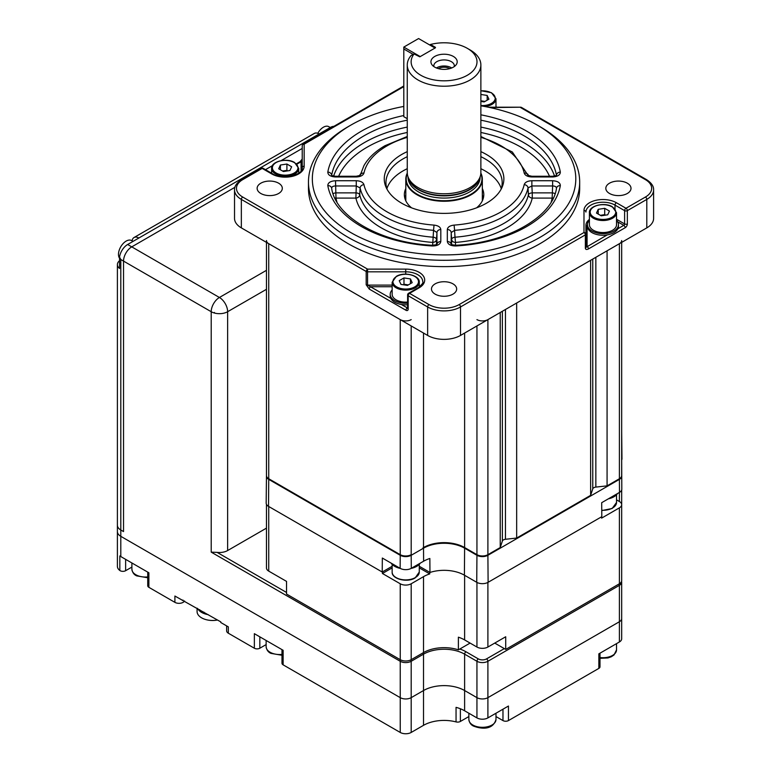 <?xml version="1.0" encoding="UTF-8"?>
<svg xmlns="http://www.w3.org/2000/svg" width="771" height="771" viewBox="0 0 771 771"><rect width="100%" height="100%" fill="white"/><g stroke="black" fill="none" stroke-linecap="round" stroke-linejoin="round"><path stroke-width="1.16" d="M119.544 260.694A11.623 6.708 0 0 0 117.394 264.578A11.623 6.708 0 0 0 119.544 268.462L119.544 257.08A11.623 6.708 -60 0 1 127.649 244.494L131.754 246.865A11.623 6.708 120 0 0 123.533 261.099L123.533 531.576L120.796 529.995A11.623 6.708 180 0 1 117.394 525.244A11.623 6.708 0 0 0 120.796 529.995L123.533 531.576L123.533 261.099A11.623 6.708 -60 0 1 131.754 246.865L219.417 297.481A11.623 6.708 120 0 0 211.206 311.715L120.796 259.519L119.544 257.08M134.038 237.526L314.298 133.45A9.686 5.59 60 0 1 319.146 133.932L138.876 238.008A9.686 5.59 -120 0 0 134.038 237.526A9.686 5.59 -120 0 0 132.101 240.86M331.173 127.909L330.374 127.446L319.146 133.932M330.374 127.446A11.623 6.708 -60 0 1 333.91 126.328M302.222 148.446L281.136 160.619L302.222 148.446M272.375 165.678L265.465 169.668L272.375 165.678M234.914 187.305L131.754 246.865L234.914 187.305M138.876 238.008L127.649 244.494M266.467 528.135L227.638 550.552A11.623 6.708 180 0 1 217.114 552.383L286.542 592.465M400.641 659.909A1.937 1.118 120 0 0 400.236 661.277L211.206 552.132L217.114 552.383M214.415 312.525L214.415 313.026A10.958 6.322 -60 0 1 214.425 312.457L214.415 312.525M599.992 653.182L599.992 666.809A3.874 2.236 180 0 1 598.855 668.39L598.855 653.837L619.402 641.973A7.749 4.472 0 0 0 621.677 638.812L621.677 618.564A7.749 4.472 180 0 1 619.402 621.734L487.898 697.649A7.749 4.472 180 0 1 476.941 697.649L464.614 690.537A29.057 16.779 0 0 0 423.52 690.537L411.194 697.649A7.749 4.472 180 0 1 400.236 697.649L120.796 536.317A11.623 6.708 180 0 1 117.394 531.576L117.394 264.578M131.889 567.08L125.634 570.694A3.874 2.236 180 0 1 120.151 570.694A3.874 2.236 180 0 1 119.833 570.482A11.623 6.708 180 0 1 117.394 566.367L117.394 531.576A11.623 6.708 180 0 0 120.796 536.317L400.236 697.649L400.236 661.277A7.749 4.472 180 0 0 411.194 661.277L411.194 697.649L423.52 690.537A29.057 16.779 180 0 1 464.614 690.537L476.941 697.649L476.941 661.277L464.614 654.155A29.057 16.779 0 0 0 423.52 654.155L411.194 661.277A1.937 1.118 60 0 0 410.789 659.909M184.568 600.975A5.811 3.354 180 0 1 183.122 602.353A5.811 3.354 180 0 1 174.901 602.353L148.88 587.329A3.874 2.236 180 0 1 147.743 585.748L147.743 572.121M119.833 570.482L119.833 555.939A11.623 6.708 0 0 0 120.796 556.566L148.88 572.776L148.88 587.329M619.007 584.004A1.937 1.118 60 0 1 619.402 585.353A7.749 4.472 180 0 0 621.677 582.192L621.677 618.564A7.749 4.472 180 0 1 619.402 621.734L619.402 585.353L487.898 661.277A7.749 4.472 180 0 1 476.941 661.277A1.937 1.118 120 0 1 478.319 658.897A5.811 3.354 0 0 0 486.53 658.897L504.34 648.623M598.855 668.39L508.446 720.586L508.446 706.034L487.898 717.897A7.749 4.472 0 0 1 476.941 717.897L464.614 710.785A29.057 16.779 0 0 0 456.046 707.354L456.046 721.907A29.057 16.779 0 0 0 423.52 725.328L411.194 732.45A7.749 4.472 180 0 1 400.236 732.45L283.121 664.833A3.874 2.236 180 0 1 281.984 663.253L281.984 649.625M486.53 658.897A1.937 1.118 60 0 1 487.898 661.277L487.898 697.649A7.749 4.472 180 0 1 476.941 697.649L476.941 717.897M487.898 717.897L487.898 697.649L619.402 621.734L619.402 641.973M508.446 720.586A3.874 2.236 180 0 1 502.971 720.586L495.984 716.558M468.864 716.558L460.374 721.454A3.874 2.236 180 0 1 456.046 721.907M411.194 732.45L411.194 697.649A7.749 4.472 180 0 1 400.236 697.649L400.236 732.45M266.13 644.585L259.827 648.228A3.874 2.236 180 0 1 254.353 648.228L254.353 633.675L283.121 650.281L283.121 664.833M174.901 602.353L174.901 596.031L220.795 621.889L220.795 622.525L228.322 626.871L228.322 633.203A5.811 3.354 180 0 1 226.626 630.823L226.626 625.888M254.353 648.228L228.322 633.203M182.438 600.378L182.987 600.06M464.614 333.062L464.614 547.545L465.164 547.863A29.828 17.222 0 0 0 422.971 547.863L423.52 547.545A29.057 16.779 180 0 1 464.614 547.545L477.49 554.985A6.978 4.028 180 0 0 487.359 554.985L500.234 547.545L502.364 541.069A3.874 2.236 180 0 1 503.424 539.902A3.874 2.236 180 0 1 505.448 539.286L516.666 538.052L590.634 495.348L592.764 488.872A3.874 2.236 180 0 1 593.834 487.706A3.874 2.236 180 0 1 595.848 487.089L607.076 485.865L607.076 250.816L619.402 243.703A7.749 4.472 180 0 0 621.677 240.533M410.644 554.985A6.978 4.028 180 0 1 400.785 554.985L400.236 554.667A7.749 4.472 0 0 0 411.194 554.667L411.194 325.95M269.272 479.051A6.978 4.028 180 0 0 269.281 479.061L400.236 554.667L400.236 319.618L268.732 243.703A7.749 4.472 180 0 1 266.467 240.533M266.467 242.393L266.467 475.582A7.749 4.472 0 0 0 268.732 478.743L268.732 243.703M618.862 479.051A6.978 4.028 180 0 1 618.853 479.061L619.402 478.743A7.749 4.472 0 0 0 621.677 475.582L621.677 242.393M618.853 479.061L619.402 478.743L619.402 243.703M476.941 325.95L476.941 554.667A7.749 4.472 0 0 0 487.898 554.667L487.898 319.618A7.749 4.472 180 0 1 476.941 319.618M487.898 319.618L500.234 312.506L500.234 547.545M516.666 538.052L516.666 303.013L590.634 260.309L590.634 495.348M607.076 485.865L619.402 478.743M411.194 319.618A7.749 4.472 180 0 1 400.236 319.618M422.971 547.863L423.52 547.545L423.52 333.062M434.786 67.164A13.136 7.585 0 0 0 456.056 64.899A13.136 7.585 0 0 0 453.358 56.437A13.136 7.585 0 0 0 436.617 55.551A13.136 7.585 0 0 0 432.078 64.899A13.136 7.585 0 0 0 434.786 67.164M433.88 66.585A10.264 5.927 180 0 1 433.803 65.853A10.264 5.927 180 0 1 440.145 60.379A10.264 5.927 180 0 1 451.334 61.661A10.264 5.927 180 0 1 454.341 65.853A10.264 5.927 180 0 1 454.254 66.585M451.71 67.964A10.264 5.927 0 0 0 451.334 67.732A10.264 5.927 0 0 0 436.425 67.964M449.821 68.6A8.134 4.693 180 0 1 449.84 68.609A8.134 4.693 180 0 0 438.294 68.609M470.098 49.942L467.361 48.361A32.931 19.015 0 0 0 467.351 48.361L470.098 49.942A36.806 21.251 180 0 1 480.873 64.966A36.806 21.251 180 0 1 458.157 84.598A36.806 21.251 180 0 1 418.046 79.991A36.806 21.251 180 0 1 407.261 64.966A36.806 21.251 180 0 1 411.155 55.454L414.066 53.97A32.931 19.015 0 0 0 420.783 75.25A32.931 19.015 0 0 0 467.351 75.25A32.931 19.015 0 0 0 467.361 48.361A32.931 19.015 0 0 0 430.497 44.477L429.62 44.92M480.873 64.966L480.873 172.521A36.806 21.251 180 0 1 480.208 176.549A36.806 21.251 180 0 1 454.851 192.837A36.806 21.251 180 0 1 418.046 187.546A36.806 21.251 180 0 1 407.926 176.549A36.806 21.251 180 0 1 407.261 172.521L407.261 64.966M407.31 173.591A37.875 21.867 0 0 0 417.294 194.311A37.875 21.867 0 0 0 462.696 197.887A37.875 21.867 0 0 0 480.834 173.591M480.863 173.109A38.261 22.089 180 0 1 482.328 179.161A38.261 22.089 180 0 1 458.706 199.573A38.261 22.089 180 0 1 417.015 194.784A38.261 22.089 180 0 1 405.806 179.161A38.261 22.089 180 0 1 407.281 173.109M435.442 47.802L419.819 56.823L414.066 53.97M435.442 47.33L430.497 44.477M399.233 280.654L400.968 284.403L407.454 285.405L412.196 282.658L410.461 278.919L403.975 277.917L399.233 280.654M408.302 284.913L403.975 284.248L403.975 277.917M410.461 283.661L410.461 278.919M392.15 282.292L396.284 276.404C404.168 271.373 419.973 275.363 419.279 282.292A13.56 7.826 180 0 1 415.299 287.824A13.56 7.826 180 0 1 400.525 289.52A13.56 7.826 180 0 1 392.15 282.292L392.15 294.31A13.56 7.826 0 0 0 407.608 302.068M403.975 284.248L403.127 284.73M278.688 168.782L283.439 171.519L289.915 170.516L291.65 166.777L286.908 164.03L280.422 165.033L278.688 168.782M280.422 169.784L280.422 165.033M287.756 170.854L286.908 170.362L282.591 171.027M286.908 170.362L286.908 164.03M480.873 101.415L484.159 101.926L488.91 99.189L487.166 95.44L480.873 94.467M487.166 100.191L487.166 95.44M485.007 101.435L480.873 100.799M589.41 212.7L589.41 224.718A13.56 7.826 0 0 0 593.381 230.25A13.56 7.826 0 0 0 608.155 231.955A13.56 7.826 0 0 0 616.53 224.718L616.53 212.7A13.56 7.826 180 0 1 608.155 219.928A13.56 7.826 180 0 1 593.381 218.232A13.56 7.826 180 0 1 589.41 212.7C588.707 205.77 604.512 201.78 612.396 206.811L616.53 212.7M609.447 211.061L604.705 208.324L598.219 209.326L596.484 213.066L601.226 215.803L607.712 214.801L609.447 211.061M605.553 215.138L604.705 214.646L604.705 208.324M604.705 214.646L600.378 215.321M598.219 214.068L598.219 209.326M452.972 294.137A12.596 7.267 0 0 0 456.663 289A12.596 7.267 0 0 0 448.886 282.282A12.596 7.267 0 0 0 435.162 283.853A12.596 7.267 0 0 0 431.481 289A12.596 7.267 0 0 0 439.248 295.717A12.596 7.267 0 0 0 452.972 294.137M278.63 193.482A12.596 7.267 0 0 0 282.311 188.336A12.596 7.267 0 0 0 274.543 181.619A12.596 7.267 0 0 0 260.82 183.199A12.596 7.267 0 0 0 257.129 188.336A12.596 7.267 0 0 0 264.906 195.053A12.596 7.267 0 0 0 278.63 193.482M627.324 193.482A12.596 7.267 0 0 0 631.006 188.336A12.596 7.267 0 0 0 623.238 181.619A12.596 7.267 0 0 0 609.514 183.199A12.596 7.267 0 0 0 605.823 188.336A12.596 7.267 0 0 0 613.6 195.053A12.596 7.267 0 0 0 627.324 193.482M589.41 219.388A17.049 9.84 180 0 0 585.921 225.354L585.921 234.095A1.937 1.118 180 0 1 585.353 234.885A1.937 1.118 -120 0 0 583.984 232.514L583.984 210.483A18.986 10.958 180 0 1 589.545 202.734A18.986 10.958 180 0 1 616.395 202.734L625.975 208.266A1.937 1.118 120 0 0 624.606 210.637L615.017 205.105A17.049 9.84 0 0 0 590.914 205.105A17.049 9.84 0 0 0 585.921 212.064A1.937 1.581 180 0 0 583.984 210.483M537.214 125.075L539.96 126.656A135.6 78.285 180 0 1 579.676 182.014A135.6 78.285 180 0 1 539.96 237.372A135.6 78.285 180 0 1 392.179 254.343A135.6 78.285 180 0 1 308.467 182.014A135.6 78.285 180 0 1 348.184 126.656L350.921 125.075A131.725 76.05 0 0 0 350.921 232.63A131.725 76.05 0 0 0 537.214 232.63A131.725 76.05 0 0 0 537.214 125.075A131.725 76.05 0 0 0 480.873 105.82M308.467 182.014L308.467 188.336A135.6 78.285 0 0 0 392.179 260.665A135.6 78.285 0 0 0 539.96 243.694A135.6 78.285 0 0 0 579.676 188.336L579.676 182.014M333.072 193.723A3.874 2.062 176.1 0 1 333.255 193.608A3.874 2.062 176.1 0 1 335.992 192.866L355.894 192.866A3.874 2.062 -176.9 0 1 359.729 194.812A85.041 49.103 0 0 0 433.138 237.198L433.553 230.317L436.945 232.534L436.511 239.415A3.874 3.161 0 0 1 432.647 242.412A88.916 51.329 180 0 1 355.894 198.099L356.269 185.965L360.105 187.922L359.729 194.812A3.874 3.142 167.4 0 1 355.894 198.099L335.992 198.099L335.52 180.732C330.451 181.069 327.877 182.708 327.82 185.647A3.874 3.151 170 0 1 331.636 188.143C335.26 216.352 379.881 242.884 432.521 245.265L432.29 245.968C437.398 245.93 440.231 244.446 440.81 241.525A3.874 3.161 180 0 0 436.974 244.234M334.797 198.012A3.874 3.142 169.6 0 0 335.992 198.099A108.682 62.75 0 0 0 336.917 201.992M480.873 151.636A59.81 34.531 180 0 1 501.863 187.739A59.81 34.531 180 0 1 486.356 203.265A59.81 34.531 180 0 1 428.551 212.198A59.81 34.531 180 0 1 386.271 187.739A59.81 34.531 180 0 1 401.778 154.431A59.81 34.531 180 0 1 407.261 151.636M500.957 189.512A58.114 33.548 0 0 0 502.181 182.64A58.114 33.548 0 0 0 480.873 156.677M407.261 156.677A58.114 33.548 0 0 0 402.973 158.922A58.114 33.548 0 0 0 385.953 182.64A58.114 33.548 0 0 0 387.187 189.512M501.246 188.654A58.114 33.548 0 0 0 480.873 168.704M407.261 168.704A58.114 33.548 0 0 0 402.973 170.94A58.114 33.548 0 0 0 386.897 188.654M482.328 188.519A39.716 22.928 180 0 1 483.783 194.668A39.716 22.928 180 0 1 476.584 207.833M483.359 197.983A39.716 22.928 0 0 0 482.328 195.159M551.217 201.992A108.682 62.75 0 0 0 552.152 198.099L552.624 185.965L531.865 185.965L531.865 180.732C527.605 180.925 525.051 182.226 524.193 184.645A3.874 3.142 -167.8 0 1 528.029 187.922L531.865 185.965L532.25 192.866A3.874 2.062 176.9 0 0 529.513 193.579A3.874 2.062 176.9 0 0 528.405 194.812L528.029 187.922A84.617 48.852 180 0 1 454.591 230.317L454.109 225.103C449.917 225.604 447.662 227.079 447.325 229.536A3.874 3.161 0 0 1 451.199 232.534L454.591 230.317L454.996 237.198A85.041 49.103 0 0 0 528.405 194.812A3.874 3.142 -167.4 0 0 532.25 198.099L532.25 192.866L552.152 192.866A3.874 2.062 -176.1 0 1 555.072 193.723M451.623 244.542L451.623 239.415A3.874 3.161 180 0 0 455.497 242.412L454.996 237.198A3.874 2.082 176.4 0 0 452.76 237.892A3.874 2.082 176.4 0 0 451.623 239.415L451.199 232.534L451.199 244.262M407.261 137.354A80.753 46.617 0 0 0 386.975 145.883A80.753 46.617 0 0 0 363.951 173.051C363.093 175.47 360.529 176.771 356.269 176.964L356.269 176.26L335.52 176.26L331.646 175.566M407.261 120.18A112.98 65.227 0 0 0 364.182 135.725A112.98 65.227 0 0 0 331.665 175.258A3.874 3.151 10 0 0 327.82 172.049C327.887 174.998 330.451 176.636 335.52 176.964L335.52 176.26M363.951 173.051A3.874 3.142 -167.8 0 0 360.221 175.162M455.497 245.265L455.497 242.412A88.916 51.329 180 0 0 532.25 198.099L552.152 198.099A3.874 3.142 -169.6 0 0 553.337 198.012M552.624 185.965C555.159 186.013 556.45 186.842 556.469 188.423A3.874 3.151 10 0 1 556.508 188.143L556.508 188.143A3.874 3.151 10 0 1 560.324 185.647C560.257 182.698 557.693 181.06 552.624 180.732L552.624 185.965M451.16 244.234A3.874 3.161 0 0 0 447.325 241.525C447.912 244.446 450.746 245.93 455.844 245.968L455.622 245.265L451.199 244.6M411.55 207.833A39.716 22.928 180 0 1 404.361 194.668A39.716 22.928 180 0 1 405.806 188.519M405.806 195.159A39.716 22.928 0 0 0 404.775 197.983M480.873 120.18A112.98 65.227 0 0 1 556.469 175.258A3.874 3.151 -10 0 1 560.324 172.049C560.257 174.988 557.693 176.636 552.624 176.964L531.865 176.964L531.865 176.26L527.981 175.393M556.489 175.566L552.624 176.26L552.624 176.964M531.865 176.964C527.615 176.771 525.051 175.47 524.193 173.051A3.874 3.142 -12.2 0 1 527.913 175.162M434.034 225.103L433.553 230.317A84.617 48.852 180 0 1 360.105 187.922A3.874 3.142 -12.2 0 1 363.951 184.645A80.753 46.617 0 0 0 434.034 225.103C438.217 225.604 440.472 227.079 440.81 229.536A3.874 3.161 180 0 0 436.945 232.534L436.945 244.262M363.951 184.645C363.083 182.226 360.529 180.925 356.269 180.732L356.269 185.965L335.52 185.965C332.976 186.023 331.694 186.842 331.665 188.423A3.874 3.151 170 0 0 331.636 188.143M436.511 244.542L436.511 239.415A3.874 2.082 -176.4 0 0 433.138 237.198L432.647 245.265M403.802 106.437A131.725 76.05 0 0 0 350.921 125.075L348.184 126.656M271.749 173.947A1.937 1.118 120 0 1 272.712 173.851C282.726 180.626 303.967 174.429 302.222 167.779L302.222 145.748A1.937 1.581 0 0 1 304.16 144.158L304.16 166.199A18.986 10.958 180 0 1 292.44 176.318A18.986 10.958 180 0 1 271.749 173.947L262.159 168.406A1.937 1.118 -60 0 1 263.123 168.309A1.937 1.937 0 0 0 261.186 168.309A1.937 1.118 -120 0 1 262.159 168.406L242.711 179.643A21.309 12.307 0 0 0 242.711 197.039L367.555 269.118L405.719 269.118L405.719 271.816L367.555 271.816L367.555 269.118A1.937 1.118 -60 0 0 366.186 271.488L241.342 199.41A1.937 1.118 -60 0 1 242.711 197.039M585.921 247.385A1.937 1.118 180 0 1 585.353 248.175L585.353 234.885L460.509 306.964A1.937 1.118 -120 0 0 459.14 304.593L583.984 232.514A1.937 1.581 180 0 1 585.921 234.095L585.921 247.385L607.249 234.895M521.553 107.468L646.397 179.547A1.937 1.118 120 0 0 645.433 179.643L520.589 107.564A1.937 1.118 120 0 1 521.553 107.468A1.937 1.937 0 0 0 520.589 107.208L489.97 107.564M646.397 179.547C651.399 182.794 653.808 186.254 653.606 189.917L653.606 218.395A23.246 13.425 180 0 1 646.802 227.879L460.509 335.433A23.246 13.425 180 0 1 427.635 335.433L241.342 227.879A23.246 13.425 180 0 1 234.529 218.395L234.529 189.917A23.246 13.425 180 0 0 241.342 199.41L241.342 227.879M401.431 304.497L407.358 307.918A1.166 0.675 -120 0 0 407.608 308.014M392.15 286.725L370.649 286.725A1.937 1.118 120 0 0 369.28 289.096L366.186 284.778L366.186 271.488A1.937 1.118 180 0 0 367.555 271.816L367.555 285.106L390.82 298.367M405.719 269.118A18.986 10.958 180 0 1 423.25 275.883A18.986 10.958 180 0 1 419.135 287.824L409.546 293.365A1.937 1.118 120 0 0 408.177 295.736L408.177 309.026A3.103 1.793 60 0 1 405.989 310.289A1.937 1.118 120 0 1 407.358 307.918L407.608 307.764M302.83 144.591A1.937 1.118 60 0 1 303.186 144.071A1.937 1.118 60 0 1 304.16 144.158L403.802 86.631M653.606 189.917A23.246 13.425 180 0 1 646.802 199.41A1.937 1.118 -120 0 0 645.433 197.039L625.975 208.266A1.937 1.118 60 0 1 627.353 210.637L627.353 223.927A3.103 1.793 -60 0 1 625.156 227.724L588.456 248.917A1.937 1.118 -120 0 0 587.078 246.547L587.078 226.298A1.166 0.944 180 0 1 585.921 225.354M296.401 163.799L300.092 161.669A1.937 1.118 60 0 1 301.056 161.765L296.835 164.213M300.092 161.669L302.222 159.028L301.056 161.765L301.056 170.95M404.929 198.552A41.065 23.708 180 0 1 405.806 197.116M482.328 197.116A41.065 23.708 180 0 1 483.205 198.552M392.15 289.983A15.497 8.944 0 0 0 390.213 294.31L390.213 295.891A15.497 8.944 0 0 0 407.608 304.776M390.213 294.31A15.497 8.944 0 0 0 407.608 303.196M496.591 107.208A15.497 8.944 0 0 0 495.984 106.504M589.41 220.39A15.497 8.944 0 0 0 587.473 224.718L587.473 226.298A15.497 8.944 0 0 0 592.012 232.63A15.497 8.944 0 0 0 608.897 234.567A15.497 8.944 0 0 0 618.467 226.298L618.467 224.718A15.497 8.944 0 0 0 616.53 220.39M587.473 224.718A15.497 8.944 0 0 0 592.012 231.049A15.497 8.944 0 0 0 608.897 232.987A15.497 8.944 0 0 0 618.467 224.718M391.186 563.158A15.497 8.944 0 0 0 400.332 568.429M411.097 568.429A15.497 8.944 0 0 0 416.677 566.367A15.497 8.944 0 0 0 420.243 563.158M608.358 498.837A15.497 8.944 0 0 0 617.494 493.565M266.487 475.9A7.749 4.472 0 0 0 266.467 476.189A7.749 4.472 0 0 0 268.732 479.379L268.53 506.383L382.223 572.024L382.329 558.04L400.139 568.323A7.883 4.559 0 0 0 411.29 568.323L423.616 561.211A28.922 16.692 0 0 1 429.852 558.474L429.958 572.458A28.768 16.615 180 0 1 464.412 575.185L476.738 582.307L476.941 555.293A7.749 4.472 0 0 0 487.898 555.293L619.402 479.379A7.749 4.472 0 0 0 621.677 476.189A7.749 4.472 0 0 0 621.657 475.9M268.732 479.379L400.236 555.293A7.749 4.472 0 0 0 411.194 555.293L423.52 548.181A29.057 16.779 180 0 1 464.614 548.181L476.941 555.293M268.53 506.383A8.038 4.636 180 0 1 266.178 503.077L266.467 475.582M382.223 572.024L392.15 566.29L382.426 571.909L382.426 573.489L400.236 583.772A7.749 4.472 180 0 0 411.194 583.772L423.52 576.65A29.057 16.779 180 0 1 429.746 573.913L419.279 567.87M429.746 573.913L429.746 572.333L419.279 566.29L429.958 572.458M487.898 555.293L488.11 582.307A8.038 4.636 180 0 1 476.738 582.307M488.11 582.307L601.804 516.666L601.698 502.682L619.498 492.399A7.883 4.559 0 0 0 621.812 489.151L621.677 460.046A8.038 4.636 180 0 0 621.966 458.784L621.677 431.924M330.267 127.504L328.832 126.685A10.852 6.264 120 0 0 323.406 127.215A10.852 6.264 120 0 0 317.787 133.306M133.017 241.39L131.581 240.562A10.852 6.264 120 0 0 126.155 241.101A10.852 6.264 120 0 0 118.483 254.391A10.852 6.264 120 0 0 119.544 258.256M199.679 609.697L199.679 611.037A15.497 8.944 0 0 1 197.675 608.541A15.497 8.944 0 0 0 201.617 612.396A15.497 8.944 0 0 0 208.286 614.67A15.497 8.944 0 0 1 203.978 613.514L203.978 612.184M197.077 608.194L197.077 611.528A15.497 8.944 0 0 0 201.617 617.85A15.497 8.944 0 0 0 206.002 619.624A15.497 8.944 0 0 0 217.528 620M435.027 48.043L418.595 38.55L403.802 47.089L420.234 56.582L435.027 48.043M413.189 54.413L403.802 48.987L403.802 116.691L407.261 118.686M403.802 48.987L403.802 47.089M494.751 643.081L505.709 649.413L619.402 583.772A7.749 4.472 0 0 0 621.677 580.602L621.677 504.687A7.749 4.472 180 0 0 619.402 501.516L616.53 499.859M621.677 490.028L621.677 504.687A7.749 4.472 180 0 1 619.402 507.848L601.602 518.131L601.602 516.782M464.614 575.301L464.614 639.92L476.941 647.033A7.749 4.472 0 0 0 487.898 647.033L505.709 636.759L505.709 649.413M464.614 639.92A29.057 16.779 0 0 0 458.388 637.183L458.388 649.837A29.057 16.779 0 0 0 423.52 652.574L411.194 659.687A7.749 4.472 0 0 1 400.236 659.687L286.542 594.046L286.542 581.392L268.732 571.118A7.749 4.472 0 0 1 266.467 567.948L266.467 504.33M392.15 567.87L382.426 573.489M458.388 649.837L470.098 643.081M120.796 259.519L120.796 556.566M266.467 289.298L227.638 311.715L227.638 550.552M459.815 649.018A30.994 17.897 180 0 1 465.983 651.784L478.319 658.897M465.983 651.784A1.937 1.118 120 0 0 464.614 654.155L464.614 710.785M423.125 652.806A1.937 1.118 60 0 1 423.52 654.155L423.52 725.328M266.467 270.322L219.417 297.481A11.623 6.708 60 0 1 227.638 311.715A11.623 6.708 180 0 1 214.415 313.026M213.914 312.881A11.623 6.708 180 0 1 211.206 311.715L211.206 552.132M599.992 657.528A13.56 7.826 0 0 0 616.53 649.886L613.995 654.993L611.249 656.786L607.914 657.952L599.992 658.328M125.634 559.361L125.634 570.694M148.88 584.167L148.88 572.776M598.855 653.837L598.855 665.228M502.971 720.586L502.971 709.195M460.374 708.761L460.374 721.454M259.827 636.836L259.827 648.228M592.764 488.872L592.764 259.075M502.364 541.069L502.364 311.272M505.448 539.286L505.448 309.489M595.848 487.089L595.848 257.292M407.926 176.549L408.63 178.631A36.102 20.836 0 0 0 418.547 189.415A36.102 20.836 0 0 0 454.649 194.61A36.102 20.836 0 0 0 479.514 178.631L480.208 176.549M479.803 177.764A36.035 20.807 180 0 1 455.68 194.784A36.035 20.807 180 0 1 418.595 189.801A36.035 20.807 180 0 1 408.341 177.764M408.042 176.867L408.042 177.272A36.035 20.807 0 0 0 418.595 191.979A36.035 20.807 0 0 0 457.858 196.489A36.035 20.807 0 0 0 480.102 177.272L480.102 176.867M414.759 286.879A12.789 7.382 0 0 0 414.759 276.442A12.789 7.382 0 0 0 396.67 276.442A12.789 7.382 0 0 0 396.67 286.879A12.789 7.382 0 0 0 414.759 286.879M271.614 168.406C270.91 161.486 286.716 157.486 294.599 162.517L298.734 168.406A13.56 7.826 180 0 1 290.359 175.643A13.56 7.826 180 0 1 275.584 173.947A13.56 7.826 180 0 1 271.614 168.406L271.614 173.215M276.134 172.993A12.789 7.382 -0 0 0 294.214 172.993A12.789 7.382 -0 0 0 294.214 162.556A12.789 7.382 -0 0 0 276.134 162.556A12.789 7.382 -0 0 0 276.134 172.993M495.984 107.208L495.984 98.813A13.56 7.826 180 0 1 492.014 104.355A13.56 7.826 180 0 1 484.805 106.523M480.873 105.511A12.789 7.382 0 0 0 491.464 103.401A12.789 7.382 0 0 0 493.922 94.949A12.789 7.382 0 0 0 480.873 90.853M612.01 206.84A12.789 7.382 0 0 0 593.93 206.84A12.789 7.382 0 0 0 593.93 217.287A12.789 7.382 0 0 0 612.01 217.287A12.789 7.382 0 0 0 612.01 206.84M419.279 572.063L415.145 577.951C407.261 582.982 391.456 578.992 392.15 572.063A13.56 7.826 0 0 0 400.525 579.3A13.56 7.826 0 0 0 415.299 577.595A13.56 7.826 0 0 0 419.279 572.063L419.279 564.372M601.756 510.267A13.56 7.826 0 0 0 616.53 502.47L612.155 508.494L601.756 510.595M615.017 208.931L615.017 205.105A1.937 1.118 -60 0 1 616.395 202.734M587.492 224.226A15.883 9.175 0 0 0 587.078 226.298M359.517 175.615A88.916 51.329 180 0 1 360.51 173.967M333.602 176.058A112.547 64.976 180 0 1 364.481 142.558A112.547 64.976 180 0 1 407.261 127.099M407.261 132.467A108.682 62.75 0 0 0 367.218 147.136A108.682 62.75 0 0 0 338.642 176.26M327.82 172.049A116.845 67.463 180 0 1 361.445 131.147A116.845 67.463 180 0 1 403.802 115.525M356.269 176.964L335.52 176.964M454.109 225.103A80.753 46.617 0 0 0 524.193 184.645M531.865 180.732L552.624 180.732M560.324 185.647A116.845 67.463 180 0 1 455.844 245.968M447.325 241.525L447.325 229.536M549.492 176.26A108.682 62.75 0 0 0 480.873 132.467M527.634 173.967A88.916 51.329 180 0 1 528.617 175.615M480.873 127.099A112.547 64.976 180 0 1 554.532 176.058M480.873 114.821A116.845 67.463 180 0 1 560.324 172.049M524.193 173.051A80.753 46.617 0 0 0 480.873 137.354M440.81 229.536L440.81 241.525M432.29 245.968A116.845 67.463 180 0 1 327.82 185.647M335.52 180.732L356.269 180.732M302.222 167.779A1.937 1.581 0 0 1 304.16 166.199M616.53 219.263L624.606 223.927L624.606 210.637A1.937 1.118 180 0 0 627.353 210.637L646.802 199.41L646.802 227.879M617.86 228.775L623.787 225.354A1.166 0.675 120 0 0 624.606 223.927A1.937 1.118 180 0 0 627.353 223.927M625.156 227.724A1.937 1.118 -120 0 0 623.787 225.354L617.61 221.778M234.529 189.917C234.336 186.254 236.736 182.794 241.737 179.547A1.937 1.118 60 0 1 242.711 179.643M405.719 274.139L405.719 271.816A17.049 9.84 0 0 1 422.759 281.656C423.636 282.456 422.103 284.48 418.171 287.728L408.582 293.269A1.937 1.937 0 0 0 407.608 294.946A1.937 1.118 180 0 0 408.177 295.736L427.635 306.964L427.635 335.433M419.135 287.824A1.937 1.118 -120 0 0 418.171 287.728M460.509 335.433L460.509 306.964A23.246 13.425 180 0 1 427.635 306.964A1.937 1.118 -60 0 1 429.004 304.593L409.546 293.365A1.937 1.118 -120 0 0 408.582 293.269M429.004 304.593A21.309 12.307 0 0 0 459.14 304.593M408.177 309.026A1.937 1.118 180 0 1 407.608 308.236L407.608 294.946M405.989 310.289L369.28 289.096M366.186 284.778A1.937 1.118 180 0 0 367.555 285.106L392.15 285.106M645.433 197.039A21.309 12.307 0 0 0 645.433 179.643M588.456 248.917C586.586 249.833 585.546 249.582 585.353 248.175M400.139 568.323L400.236 555.293M411.194 555.293L411.29 568.323M464.614 548.181L464.412 575.185M619.498 492.399L619.402 479.379M423.52 548.181L423.616 561.211M266.13 640.47L266.13 646.724A13.56 7.826 0 0 0 270.544 652.497A13.56 7.826 0 0 0 281.984 654.434M131.889 562.975L131.889 569.22A13.56 7.826 0 0 0 136.303 574.993A13.56 7.826 0 0 0 147.743 576.939M468.864 719.478A13.56 7.826 0 0 0 473.269 725.26A13.56 7.826 0 0 0 487.889 726.648A13.56 7.826 0 0 0 495.984 719.478C492.746 730.6 480.68 728.836 473.673 726.147C470.994 725.01 469.385 722.784 468.864 719.478L468.864 713.233M619.402 501.516L619.402 492.457M619.402 583.772L619.402 507.848M411.194 583.772L411.194 659.687M423.52 652.574L423.52 576.65M400.236 659.687L400.236 583.772M268.732 506.499L268.732 571.118M476.941 647.033L476.941 582.413M487.898 582.413L487.898 647.033M621.677 582.192L621.571 581.315M616.53 643.64L616.53 649.886M269.281 479.061L268.732 478.743M405.806 200.807L405.806 179.161M482.328 200.807L482.328 179.161M419.279 282.292L419.279 287.024M298.734 168.406L298.734 173.147M495.984 98.813L491.493 92.722L480.873 90.708M392.15 572.063L392.15 564.372M616.53 502.47L616.53 494.78M356.269 176.26L360.163 175.393L363.97 165.582C368.442 157.853 375.467 151.222 385.037 145.69L407.261 136.486M455.622 245.265C508.253 242.884 552.874 216.352 556.508 188.143L556.489 188.269M552.624 176.26L531.865 176.26M527.933 175.181L512.339 152.003L480.873 136.486M436.935 244.6L432.521 245.265M272.712 173.851L263.123 168.309M520.589 107.208L488.274 107.208M303.186 144.071L403.802 85.976M241.737 179.547L261.186 168.309M281.984 655.254L270.949 653.384C268.26 652.247 266.65 650.03 266.13 646.724M147.743 577.749L136.708 575.879C134.019 574.742 132.41 572.525 131.889 569.22M495.984 713.233L495.984 719.478M206.002 619.624A25.183 25.183 0 0 0 217.528 620.009"/></g></svg>
